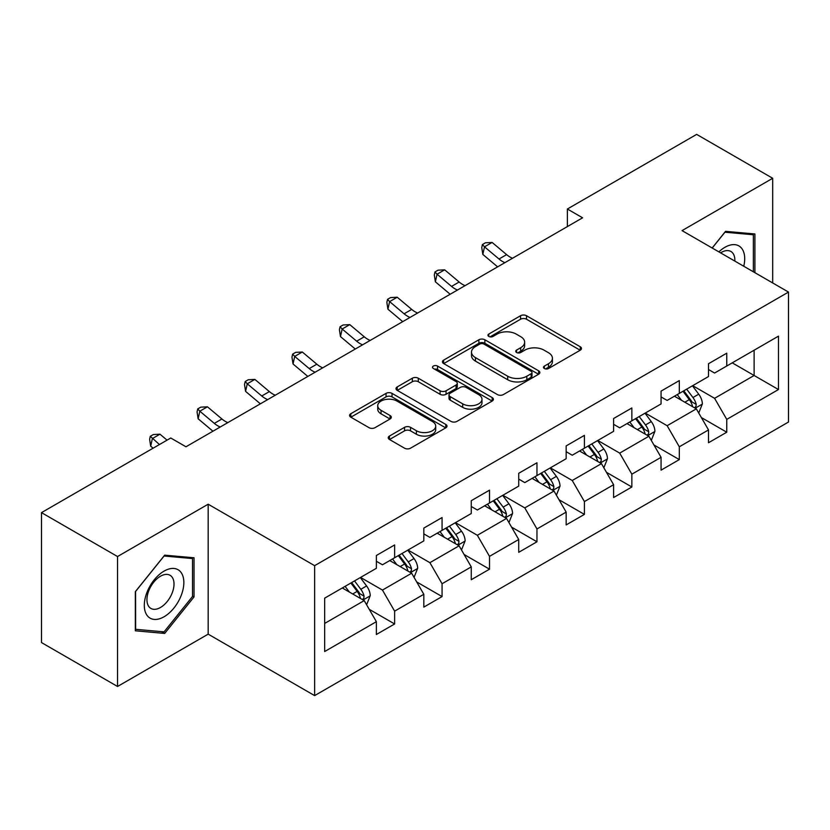 <?xml version="1.0" encoding="UTF-8"?>
<svg xmlns="http://www.w3.org/2000/svg" width="830" height="830" viewBox="0 0 830 830"><rect width="100%" height="100%" fill="white"/><g stroke="black" fill="none" stroke-linecap="round" stroke-linejoin="round"><path stroke-width="1.25" d="M544.356 368.52A2.957 1.702 0 0 0 548.526 368.52L580.253 350.198A4.223 2.438 0 0 0 581.488 348.476A4.223 2.438 0 0 0 580.253 346.753L526.511 315.732A4.223 2.438 0 0 0 520.545 315.732L488.818 334.044A2.957 1.702 0 0 0 487.957 335.247A2.957 1.702 0 0 0 488.818 336.451A2.957 1.702 0 0 0 492.999 336.451L497.108 334.085A13.508 7.802 0 0 1 516.208 334.085L520.69 336.669A13.508 7.802 0 0 1 524.643 342.188A13.508 7.802 0 0 1 520.69 347.708L516.582 350.073A2.957 1.702 0 0 0 515.721 351.277A2.957 1.702 0 0 0 516.582 352.491A2.957 1.702 0 0 0 520.763 352.491L524.871 350.115A13.508 7.802 0 0 1 543.982 350.115L548.454 352.698A13.508 7.802 0 0 1 552.417 358.218A13.508 7.802 0 0 1 548.454 363.737L544.356 366.103A2.957 1.702 0 0 0 543.484 367.306A2.957 1.702 0 0 0 544.356 368.52L544.356 366.103M389.478 436.041A4.223 2.438 0 0 0 388.243 437.763A4.223 2.438 0 0 0 389.478 439.485L404.552 448.19A4.223 2.438 0 0 0 410.528 448.19L445.752 427.855A4.223 2.438 0 0 0 446.997 426.132A4.223 2.438 0 0 0 445.752 424.4L392.019 393.379A4.223 2.438 0 0 0 386.043 393.379L350.82 413.714A4.223 2.438 0 0 0 349.586 415.446A4.223 2.438 0 0 0 350.82 417.168L369.028 427.678A4.223 2.438 0 0 0 375.004 427.678L390.079 418.974A4.223 2.438 0 0 0 391.314 417.251A4.223 2.438 0 0 0 390.079 415.529L381.043 410.311A11.298 6.516 0 0 1 377.733 405.704A11.298 6.516 0 0 1 384.705 399.676A11.298 6.516 0 0 1 397.02 401.098L432.399 421.516A11.298 6.516 0 0 1 435.709 426.132A11.298 6.516 0 0 1 428.737 432.15A11.298 6.516 0 0 1 416.421 430.739L410.528 427.336A4.223 2.438 0 0 0 404.552 427.336L389.478 436.041L389.478 439.485M208.174 504.204L117.538 556.536L41.5 512.629L41.5 642.576L117.538 686.483L208.174 634.151L314.632 695.613L314.632 565.666L208.174 504.204L208.174 634.151M772.689 282.947L772.689 178.284L682.042 230.616L788.5 292.077L314.632 565.666M772.689 178.284L696.65 134.387L567.378 209.015L567.378 226.58M41.5 512.629L170.762 438.001L185.972 446.779L582.587 217.802L567.378 209.015M497.409 394.582A4.223 2.438 0 0 0 503.374 394.582L538.608 374.247A4.223 2.438 0 0 0 539.842 372.525A4.223 2.438 0 0 0 538.608 370.803L484.865 339.771A4.223 2.438 0 0 0 478.889 339.771L443.666 360.116A4.223 2.438 0 0 0 442.432 361.839A4.223 2.438 0 0 0 443.666 363.561L497.409 394.582M434.547 369.153A2.957 1.702 0 0 1 437.545 369.568L437.545 366.061L492.18 397.601A4.223 2.438 0 0 1 493.414 399.323A4.223 2.438 0 0 1 492.18 401.046L456.946 421.391A4.223 2.438 0 0 1 450.981 421.391L397.238 390.359L397.238 386.915A4.223 2.438 0 0 0 396.003 388.637A4.223 2.438 0 0 0 397.238 390.359M397.238 386.915L412.323 378.21A4.223 2.438 0 0 1 418.289 378.21L440.087 390.795A4.223 2.438 0 0 0 446.052 390.795L456.054 385.016A4.223 2.438 0 0 0 457.289 383.294A4.223 2.438 0 0 0 456.054 381.572L433.364 368.468A2.957 1.702 0 0 1 432.503 367.265A2.957 1.702 0 0 1 434.329 365.688A2.957 1.702 0 0 1 437.545 366.061M314.632 695.613L788.5 422.024L788.5 292.077M369.226 609.303L394.624 623.963L394.624 611.15L423.819 594.29L423.819 607.104L442.068 596.573L442.068 583.749L471.264 566.9L471.264 579.714L489.513 569.183L489.513 556.359L518.719 539.5L518.719 552.324L536.968 541.783L536.968 528.969L566.164 512.11L566.164 524.923L584.413 514.393L584.413 501.569L613.609 484.71L613.609 497.533L631.858 486.992L631.858 474.179L661.064 457.32L661.064 470.143L679.314 459.602L679.314 446.789L708.509 429.93L708.509 442.743L726.758 432.212L726.758 419.389L778.467 389.54L778.467 336.15L754.128 350.208L754.128 375.492L778.467 389.54M394.624 623.963L376.374 634.504L376.374 621.68L324.665 651.54L324.665 598.15L376.374 568.301L376.374 555.478L394.624 544.947L394.624 557.76L423.819 540.901L423.819 528.088L442.068 517.547L442.068 530.37L471.264 513.511L471.264 500.698L489.513 490.157L489.513 502.98L518.719 486.121L518.719 473.297L536.968 462.767L536.968 475.58L566.164 458.72L566.164 445.907L584.413 435.366L584.413 448.19L613.609 431.33L613.609 418.507L631.858 407.976L631.858 420.8L661.064 403.94L661.064 391.117L679.314 380.586L679.314 393.399L708.509 376.54L708.509 363.727L726.758 353.186L726.758 366.009L778.467 336.15M389.758 560.572L411.659 573.219L382.454 590.078L360.552 577.431M376.374 561.277L382.454 564.784L394.624 557.76M382.454 590.078L394.624 611.15M411.659 573.219L423.819 594.29M437.202 533.182L459.104 545.818L429.899 562.678L408.007 550.041M423.819 533.877L429.899 537.394L442.068 530.37M429.899 562.678L442.068 583.749M459.104 545.818L471.264 566.9M484.647 505.781L506.549 518.428L477.354 535.288L455.452 522.641M471.264 506.487L477.354 510.004L489.513 502.98M477.354 535.288L489.513 556.359M506.549 518.428L518.719 539.5M532.103 478.391L553.994 491.038L524.799 507.898L502.897 495.251M518.719 479.097L524.799 482.604L536.968 475.58M524.799 507.898L536.968 528.969M553.994 491.038L566.164 512.11M579.548 451.001L601.449 463.638L572.244 480.497L550.352 467.861M566.164 451.696L572.244 455.214L584.413 448.19M572.244 480.497L584.413 501.569M601.449 463.638L613.609 484.71M626.992 423.601L648.894 436.248L619.699 453.107L597.797 440.46M613.609 424.306L619.699 427.824L631.858 420.8M619.699 453.107L631.858 474.179M648.894 436.248L661.064 457.32M674.437 396.211L696.339 408.858L667.144 425.707L645.242 413.07M661.064 396.916L667.144 400.423L679.314 393.399M667.144 425.707L679.314 446.789M696.339 408.858L708.509 429.93M732.226 362.845L754.128 375.492L714.589 398.317L692.687 385.67M708.509 369.516L714.589 373.033L726.758 366.009M714.589 398.317L726.758 419.389M117.538 556.536L117.538 686.483M324.665 623.434L364.204 600.609L342.302 587.972M364.204 600.609L376.374 621.68M701.36 417.542L726.758 432.212M653.916 444.942L679.314 459.602M606.46 472.332L631.858 486.992M559.015 499.733L584.413 514.393M511.571 527.123L536.968 541.783M464.126 554.513L489.513 569.183M416.67 581.913L442.068 596.573M754.895 272.676L754.895 233.967L725.545 231.342L712.15 248.004M135.332 630.8L164.682 633.425L194.033 596.915L194.033 557.781L164.682 555.156L135.332 591.666L135.332 630.8M192.508 596.033L194.033 596.915M161.58 631.63L164.682 633.425M545.528 368.935L548.454 367.244A13.508 7.802 0 0 0 552.417 361.724L552.417 358.218M524.643 342.188L524.643 345.695A13.508 7.802 0 0 1 520.69 351.214L517.764 352.906M580.191 350.239L526.511 319.239A4.223 2.438 0 0 0 520.545 319.239L490.001 336.876M538.546 374.278L484.865 343.288A4.223 2.438 0 0 0 478.889 343.288L443.718 363.592M531.138 373.728A2.957 1.702 0 0 0 532.009 372.525A2.957 1.702 0 0 0 531.138 371.321L483.973 344.087A2.957 1.702 0 0 0 479.792 344.087L475.466 346.587A13.508 7.802 0 0 0 471.502 352.096A13.508 7.802 0 0 0 475.466 357.616L507.701 376.229A13.508 7.802 0 0 0 526.811 376.229L531.138 373.728L531.138 377.245A2.957 1.702 0 0 0 532.009 376.032L532.009 372.525M471.502 352.096L471.502 355.614A13.508 7.802 0 0 0 475.466 361.123L475.466 357.616M531.138 377.245L526.811 379.746A13.508 7.802 0 0 1 507.701 379.746L475.466 361.123M397.3 390.391L412.323 381.727L412.323 378.21M457.289 383.294L457.289 386.811A4.223 2.438 0 0 1 456.054 388.533L446.052 394.302A4.223 2.438 0 0 1 440.087 394.302L418.289 381.727A4.223 2.438 0 0 0 412.323 381.727M437.545 369.568L492.128 401.077M462.694 403.847A11.298 6.516 0 0 0 475.009 405.268A11.298 6.516 0 0 0 481.981 399.24A11.298 6.516 0 0 0 478.671 394.634L466.211 387.434A4.223 2.438 0 0 0 460.235 387.434L450.233 393.202A4.223 2.438 0 0 0 448.999 394.935A4.223 2.438 0 0 0 450.233 396.657L462.694 403.847L462.694 407.364A11.298 6.516 0 0 0 475.009 408.775A11.298 6.516 0 0 0 481.981 402.747L481.981 399.24M448.999 394.935L448.999 398.442A4.223 2.438 0 0 0 450.233 400.164L450.233 396.657M462.694 407.364L450.233 400.164M435.709 426.132L435.709 429.639A11.298 6.516 0 0 1 428.737 435.667A11.298 6.516 0 0 1 416.421 434.256L410.528 430.843A4.223 2.438 0 0 0 404.552 430.843L389.54 439.516M377.733 405.704L377.733 409.211A11.298 6.516 0 0 0 381.043 413.828L381.043 410.311M390.017 419.005L381.043 413.828M445.7 427.886L392.019 396.896A4.223 2.438 0 0 0 386.043 396.896L350.872 417.2M698.746 413.018L702.367 403.899A11.402 6.578 -120 0 0 698.725 394.198L692.448 385.815M681.503 400.288L677.239 394.592M694.575 407.831L695.955 406.378L696.204 404.386A11.402 6.578 -120 0 0 692.946 397.529L686.669 389.156M683.816 390.806L690.778 400.102A5.81 3.351 60 0 1 691.836 401.865L696.204 404.386M683.017 391.262L689.294 399.635A11.402 6.578 60 0 1 692.562 406.493M504.941 262.633A21.507 12.419 60 0 1 499.006 259.012L484.513 246.832L482.821 254.416L497.315 266.596A32.256 18.623 -120 0 0 497.627 266.855M512.546 258.234A21.507 12.419 60 0 1 506.611 254.623L492.107 242.433L484.513 246.832L482.427 244.549L485.467 242.785L492.107 242.433M482.821 254.416L481.753 247.579L482.427 244.549M751.482 233.666L753.37 234.755L753.37 271.794M712.213 248.035L724.932 232.213L753.37 234.755M743.753 266.243A27.961 16.144 120 0 0 738.908 245.919A27.961 16.144 120 0 0 718.884 251.884M734.851 261.097A19.142 11.049 120 0 0 730.898 251.469A19.142 11.049 120 0 0 720.596 252.87M164.07 616.763A27.961 16.144 120 0 0 183.845 582.525A27.961 16.144 120 0 0 164.07 571.113A27.961 16.144 120 0 0 144.306 605.35A27.961 16.144 120 0 0 164.07 616.763M160.47 607.487A19.142 11.049 120 0 0 172.982 590.618A19.142 11.049 120 0 0 170.046 575.283A19.142 11.049 120 0 0 160.47 576.228A19.142 11.049 120 0 0 147.968 593.097A19.142 11.049 120 0 0 150.904 608.432A19.142 11.049 120 0 0 160.47 607.487M135.632 591.396L164.07 556.017L192.508 558.559L192.508 596.48L164.07 631.858L135.632 629.316L135.581 591.365M190.63 557.47L192.508 558.559M651.301 440.408L654.912 431.299A11.402 6.578 -120 0 0 651.28 421.588L645.003 413.205M634.058 427.678L629.794 421.993M647.13 435.231L648.51 433.768L648.759 431.776A11.402 6.578 -120 0 0 645.501 424.929L639.225 416.546M636.361 418.196L643.333 427.492A5.81 3.351 60 0 1 644.381 429.255L648.759 431.776M635.573 418.652L641.849 427.035A11.402 6.578 60 0 1 645.107 433.893M603.846 467.809L607.467 458.689A11.402 6.578 -120 0 0 603.825 448.978L597.548 440.606M586.613 455.079L582.349 449.383M599.685 462.621L601.065 461.169L601.314 459.177A11.402 6.578 -120 0 0 598.046 452.319L591.769 443.936M588.916 445.586L595.878 454.882A5.81 3.351 60 0 1 596.936 456.645L601.314 459.177M588.128 446.042L594.404 454.425A11.402 6.578 60 0 1 597.662 461.283M457.496 290.023A21.507 12.419 60 0 1 451.551 286.402L437.057 274.222L435.366 281.806L449.87 293.986A32.256 18.623 -120 0 0 450.171 294.245M465.101 285.634A21.507 12.419 60 0 1 459.156 282.013L444.662 269.833L437.057 274.222L434.982 271.939L438.022 270.186L444.662 269.833M435.366 281.806L434.308 274.979L434.982 271.939M410.041 317.413A21.507 12.419 60 0 1 404.106 313.802L389.612 301.612L387.921 309.196L402.415 321.386A32.256 18.623 -120 0 0 402.726 321.646M417.646 313.024A21.507 12.419 60 0 1 411.711 309.414L397.217 297.223L389.612 301.612L387.527 299.329L390.577 297.576L397.217 297.223M387.921 309.196L386.853 302.369L387.527 299.329M556.401 495.199L560.022 486.079A11.402 6.578 -120 0 0 556.38 476.379L550.103 467.996M539.158 482.469L534.894 476.773M552.23 490.022L553.62 488.559L553.869 486.567A11.402 6.578 -120 0 0 550.601 479.709L544.324 471.336M541.471 472.986L548.433 482.282A5.81 3.351 60 0 1 549.491 484.046L553.869 486.567M540.672 473.442L546.949 481.825A11.402 6.578 60 0 1 550.217 488.673M508.956 522.589L512.567 513.48A11.402 6.578 -120 0 0 508.935 503.769L502.658 495.386M491.713 509.859L487.449 504.173M504.785 517.412L506.165 515.949L506.414 513.967A11.402 6.578 -120 0 0 503.156 507.109L496.88 498.726M494.026 500.376L500.988 509.672A5.81 3.351 60 0 1 502.036 511.436L506.414 513.967M493.228 500.832L499.504 509.215A11.402 6.578 60 0 1 502.773 516.073M461.501 549.989L465.122 540.87A11.402 6.578 -120 0 0 461.49 531.169L455.203 522.786M444.268 537.259L440.004 531.563M457.34 544.802L458.72 543.349L458.969 541.357A11.402 6.578 -120 0 0 455.712 534.499L449.424 526.116M446.571 527.766L453.533 537.062A5.81 3.351 60 0 1 454.591 538.826L458.969 541.357M445.783 528.233L452.06 536.605A11.402 6.578 60 0 1 455.317 543.463M362.596 344.813A21.507 12.419 60 0 1 356.661 341.192L342.168 329.012L340.476 336.596L354.97 348.776A32.256 18.623 -120 0 0 355.282 349.036M370.201 340.425A21.507 12.419 60 0 1 364.266 336.804L349.772 324.623L342.168 329.012L340.082 326.73L343.122 324.976L349.772 324.623M340.476 336.596L339.408 329.759L340.082 326.73M315.151 372.203A21.507 12.419 60 0 1 309.217 368.582L294.712 356.402L293.032 363.986L307.525 376.177A32.256 18.623 -120 0 0 307.826 376.426M322.756 367.815A21.507 12.419 60 0 1 316.821 364.194L302.317 352.013L294.712 356.402L292.637 354.12L295.677 352.366L302.317 352.013M293.032 363.986L291.963 357.159L292.637 354.12M267.706 399.593A21.507 12.419 60 0 1 261.761 395.983L247.267 383.792L245.576 391.387L260.07 403.567A32.256 18.623 -120 0 0 260.381 403.826M275.301 395.205A21.507 12.419 60 0 1 269.366 391.594L254.872 379.403L247.267 383.792L245.192 381.52L248.232 379.756L254.872 379.403M245.576 391.387L244.508 384.549L245.192 381.52M414.056 577.379L417.677 568.26A11.402 6.578 -120 0 0 414.035 558.559L407.758 550.176M396.813 564.649L392.549 558.953M409.885 572.202L411.275 570.739L411.524 568.747A11.402 6.578 -120 0 0 408.256 561.9L401.979 553.517M399.126 555.166L406.088 564.462A5.81 3.351 60 0 1 407.146 566.226L411.524 568.747M398.327 555.623L404.604 564.006A11.402 6.578 60 0 1 407.872 570.853M220.251 426.994A21.507 12.419 60 0 1 214.316 423.373L199.823 411.192L198.131 418.776L212.625 430.957A32.256 18.623 -120 0 0 212.937 431.216M227.856 422.605A21.507 12.419 60 0 1 221.921 418.984L207.427 406.804L199.823 411.192L197.737 408.91L200.777 407.157L207.427 406.804M198.131 418.776L197.063 411.939L197.737 408.91M366.611 604.769L370.232 595.66A11.402 6.578 -120 0 0 366.59 585.949L360.313 577.576M349.368 592.049L345.104 586.354M362.44 599.592L363.82 598.129L364.069 596.148A11.402 6.578 -120 0 0 360.811 589.29L354.535 580.907M351.681 582.556L358.643 591.852A5.81 3.351 60 0 1 359.701 593.616L364.069 596.148M350.882 583.013L357.159 591.396A11.402 6.578 60 0 1 360.428 598.254M167.058 440.149L159.972 434.194L152.378 438.582L150.687 446.167L153.104 448.2M159.453 444.538L150.292 436.3L153.332 434.547L159.972 434.194M150.687 446.167L149.618 439.34L150.292 436.3M548.454 367.244L548.454 363.737M516.582 352.491L516.582 350.073M520.69 351.214L520.69 347.708M488.818 336.451L488.818 334.044M520.545 319.239L520.545 315.732M526.511 319.239L526.511 315.732M580.253 350.198L580.253 346.753M443.666 363.561L443.666 360.116M478.889 343.288L478.889 339.771M484.865 343.288L484.865 339.771M538.608 374.247L538.608 370.803M507.701 379.746L507.701 376.229M526.811 379.746L526.811 376.229M418.289 381.727L418.289 378.21M440.087 394.302L440.087 390.795M446.052 394.302L446.052 390.795M456.054 388.533L456.054 385.016M492.18 401.046L492.18 397.601M404.552 430.843L404.552 427.336M410.528 430.843L410.528 427.336M416.421 434.256L416.421 430.739M390.079 418.974L390.079 415.529M350.82 417.168L350.82 413.714M386.043 396.896L386.043 393.379M392.019 396.896L392.019 393.379M445.752 427.855L445.752 424.4M695.218 408.204L702.284 404.127M692.946 397.529L698.725 394.198M684.843 402.208L689.294 399.635M499.006 259.012L506.611 254.623M647.774 435.594L654.839 431.517M645.501 424.929L651.28 421.588M637.388 429.608L641.849 427.035M600.318 462.995L607.394 458.907M598.046 452.319L603.825 448.978M589.943 456.998L594.404 454.425M451.551 286.402L459.156 282.013M404.106 313.802L411.711 309.414M552.873 490.385L559.949 486.307M550.601 479.709L556.38 476.379M542.498 484.398L546.949 481.825M505.429 517.775L512.494 513.697M503.156 507.109L508.935 503.769M495.043 511.788L499.504 509.215M457.973 545.175L465.049 541.087M455.712 534.499L461.49 531.169M447.598 539.178L452.06 536.605M356.661 341.192L364.266 336.804M309.217 368.582L316.821 364.194M261.761 395.983L269.366 391.594M410.528 572.565L417.604 568.488M408.256 561.9L414.035 558.559M400.153 566.579L404.604 564.006M214.316 423.373L221.921 418.984M363.084 599.966L370.149 595.878M360.811 589.29L366.59 585.949M352.698 593.969L357.159 591.396"/></g></svg>
